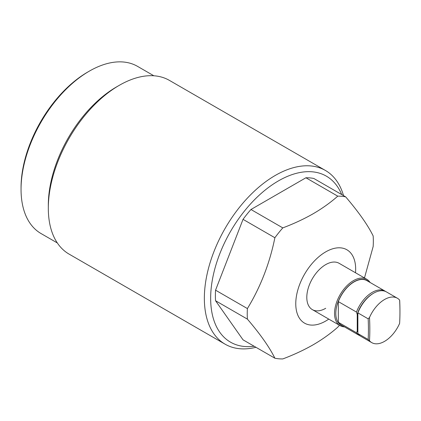 <?xml version="1.0" encoding="UTF-8"?>
<svg xmlns="http://www.w3.org/2000/svg" width="421" height="421" viewBox="0 0 421 421"><rect width="100%" height="100%" fill="white"/><g stroke="black" fill="none" stroke-linecap="round" stroke-linejoin="round"><path stroke-width="0.63" d="M21.05 189.361L21.05 187.54A94.288 54.435 -60 0 1 87.721 72.065L89.294 71.154A96.514 55.725 120 0 0 21.05 189.361A96.514 55.725 120 0 0 41.037 233.544L57.33 242.949M341.699 194.565A95.846 55.335 120 0 0 278.434 180.893A95.846 55.335 120 0 0 211.795 283.359A95.846 55.335 120 0 0 254.131 346.241M255.952 347.293A100.303 57.909 -60 0 1 225.13 344.199A100.303 57.909 -60 0 1 209.753 263.825A100.303 57.909 -60 0 1 275.281 175.436A100.303 57.909 -60 0 1 325.433 170.468A100.303 57.909 -60 0 1 343.52 195.618M48.315 208.195L48.315 205.101A96.514 55.725 -60 0 1 116.564 86.894L119.243 85.347A100.303 57.909 120 0 0 48.315 208.195A100.303 57.909 120 0 0 69.091 254.116L225.13 344.199M344.462 326.875A26.749 15.445 -60 0 1 340.084 325.633A26.749 15.445 -60 0 1 334.542 313.387A26.749 15.445 -60 0 1 346.22 286.469A26.749 15.445 -60 0 1 366.828 279.302L339.089 263.288A26.749 15.445 120 0 0 325.717 264.614A26.749 15.445 120 0 0 308.24 288.185A26.749 15.445 120 0 0 312.34 309.619A26.749 15.445 120 0 0 325.717 308.293M355.508 272.766A42.353 24.45 120 0 0 325.717 251.874A42.353 24.45 120 0 0 295.768 303.741A42.353 24.45 120 0 0 325.717 321.034A42.353 24.45 120 0 0 328.759 319.097M364.47 277.944L373.164 246.517A89.157 51.478 120 0 0 373.164 235.96C367.933 225.235 358.771 212.205 345.683 196.865A89.157 51.478 120 0 0 337.763 196.16C330.548 202.533 322.37 208.384 313.224 213.721C303.988 218.999 293.847 223.725 282.801 227.887A89.157 51.478 120 0 0 274.881 237.739C269.656 263.478 260.494 287.085 247.401 308.567A89.157 51.478 120 0 0 247.401 319.123C260.404 334.337 269.566 347.367 274.881 358.218A89.157 51.478 120 0 0 282.801 358.929C293.847 354.761 303.988 350.035 313.224 344.757C322.37 339.426 330.548 333.569 337.763 327.196A89.157 51.478 120 0 0 339.437 325.259M153.844 75.78L137.551 66.371A96.514 55.725 120 0 0 89.294 71.154L87.721 72.065M337.763 196.16L305.914 177.767L250.953 209.5A89.157 51.478 120 0 0 243.033 219.352L215.552 290.18A89.157 51.478 120 0 0 215.552 300.736L243.033 339.831L274.881 358.218M282.801 227.887L250.953 209.5M274.881 237.739L243.033 219.352M247.401 308.567L215.552 290.18M247.401 319.123L215.552 300.736M345.683 196.865L313.829 178.478A89.157 51.478 120 0 0 305.914 177.767M325.433 170.468L169.395 80.379A100.303 57.909 120 0 0 119.243 85.347L116.564 86.894M368.596 281.612A25.855 14.93 120 0 0 348.214 286.233A25.855 14.93 120 0 0 335.805 313.387A25.855 14.93 120 0 0 342.962 326.012M366.828 279.302A26.749 15.445 -60 0 1 370.091 282.475M338.326 301.599L338.326 322.27L356.45 332.732L357.24 331.19L357.24 314.513L356.45 312.061L338.326 301.599A25.634 14.798 120 0 1 366.901 280.633L385.031 291.1A25.634 14.798 120 0 0 356.45 312.061M356.45 332.732A25.634 14.798 120 0 0 359.397 335.495A25.634 14.798 120 0 0 360.123 335.874M357.24 331.19A24.518 14.156 120 0 0 357.871 332.264M385.72 291.543A25.634 14.798 120 0 0 385.031 291.1M357.871 312.714A24.518 14.156 120 0 0 357.24 314.513M338.326 322.27A25.634 14.798 120 0 0 341.268 325.033L359.397 335.495M369.501 317.481A221.878 128.1 60 0 1 369.827 329.311A221.878 128.1 60 0 1 369.501 340.768L368.17 339.5A220.888 127.531 -120 0 0 368.17 318.829L369.501 317.481A25.634 14.798 120 0 1 397.382 298.231A25.634 14.798 120 0 1 399.624 300.089L399.692 300.631A220.888 127.531 60 0 1 399.95 311.114L399.95 311.919A221.878 128.1 -120 0 0 399.624 300.089M369.501 340.768A25.634 14.798 120 0 0 371.748 342.626A25.634 14.798 120 0 0 399.624 323.375A221.878 128.1 -120 0 0 399.95 311.919M397.382 298.231L386.446 291.916A25.634 14.798 120 0 0 373.632 293.184A25.634 14.798 120 0 0 357.871 312.882L357.871 333.553L368.17 339.5M368.17 318.829L357.871 312.882L357.871 312.345A24.744 14.282 -60 0 1 373.001 293.553L373.632 293.184M357.871 333.553A25.634 14.798 120 0 0 360.813 336.316L371.748 342.626M312.34 309.619L340.084 325.633"/></g></svg>
